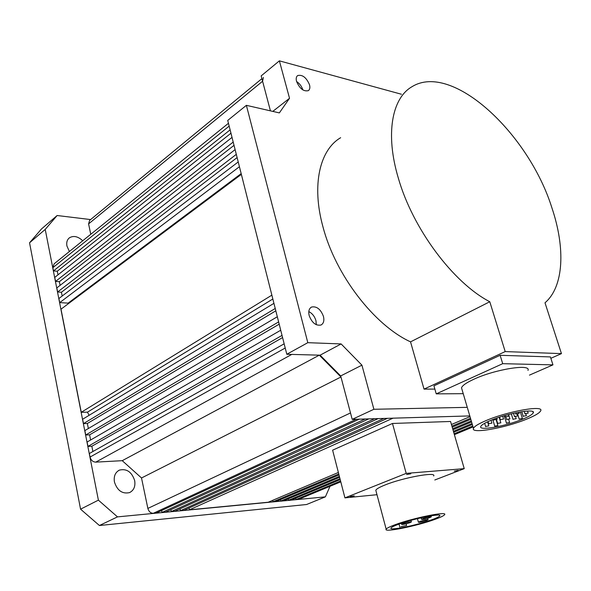 <?xml version="1.0" encoding="UTF-8"?>
<svg xmlns="http://www.w3.org/2000/svg" width="591" height="591" viewBox="0 0 591 591"><rect width="100%" height="100%" fill="white"/><g stroke="black" fill="none" stroke-linecap="round" stroke-linejoin="round"><path stroke-width="0.89" d="M395.564 524.557C389.986 526.588 386.846 528.125 386.159 529.159C383.234 532.787 416.197 526.167 434.392 519.57C440.354 517.443 443.752 515.825 444.58 514.702C448.141 510.949 413.789 517.79 395.564 524.557M433.676 475.999C436.963 471.433 402.803 477.676 384.933 485.026C379.459 487.228 376.415 488.964 375.795 490.242L376.031 491.128M354.268 495.842L350.153 496.58L354.268 495.842M410.804 473.783L406.593 474.543L410.804 473.783M458.188 470.377L454.243 471.116L458.188 470.377M431.26 519.969C436.21 518.211 439.017 516.859 439.697 515.936C442.622 512.818 414.099 518.499 398.91 524.128C394.234 525.827 391.604 527.113 391.02 527.977C388.538 531.014 416.101 525.48 431.26 519.969M400.964 526.633L406.608 525.502L400.964 526.633M403.21 523.574L401.599 524.357C402.537 524.69 405.263 524.143 409.785 522.732L411.417 521.942C410.486 521.609 407.746 522.149 403.21 523.574M420.046 521.41L418.413 522.2C419.307 522.518 421.974 521.979 426.421 520.597L428.076 519.799C427.182 519.482 424.508 520.021 420.046 521.41M423.171 518.47L421.494 519.282C422.395 519.615 425.106 519.075 429.627 517.657L431.319 516.844C430.425 516.504 427.707 517.051 423.171 518.47M376.984 494.704L344.93 497.873L332.615 450.157L392.476 423.466L450.556 421.472L464.231 468.648L406.202 473.384L392.476 423.466M344.93 497.873L406.202 473.384M434.799 479.988L464.231 468.648M284.16 343.822L89.352 453.511L90.046 457.057C90.97 460.278 92.876 461.97 95.764 462.132L291.799 354.408L319.303 355.161L340.97 376.984L350.5 412.939L147.861 508.415L141.515 477.979L340.97 376.984M92.883 451.524L91.841 446.235L282.587 337.587M91.841 446.235L87.956 446.397L282.033 335.407M87.956 446.397L87.099 442.024L280.725 330.236M90.608 439.992L89.596 434.85L279.196 324.178M89.596 434.85L85.717 434.983L278.627 321.918M85.717 434.983L84.853 430.603L277.319 316.746M275.236 308.487L83.479 423.607L87.357 423.503L275.827 310.822M87.357 423.503L88.347 428.534M83.479 423.607L82.622 419.248L273.936 303.346M89.13 415.303L87.438 412.178L272.835 299.002M87.438 412.178L81.255 412.289L271.867 295.153M81.255 412.289L61.006 309.189L241.357 174.367M238.225 161.949L58.908 298.521L59.713 302.622L68.135 303.117L241.172 173.621M68.135 303.117L67.995 303.966M59.713 302.622L239.429 166.714M62.188 296.025L61.442 292.242L237.117 157.561M61.442 292.242L57.623 291.991L236.304 154.347M57.623 291.991L56.825 287.913L235.107 149.612M60.09 285.387L59.359 281.7L234.029 145.342M59.359 281.7L55.547 281.419L233.201 142.062M55.547 281.419L54.756 277.401L232.019 137.393M228.458 123.283L54.099 263.837L52.85 267.679L53.486 270.907L57.29 271.217L230.963 133.204M57.29 271.217L58.007 274.837M53.486 270.907L230.121 129.857M263.364 77.443L262.589 81.255L270.434 110.857L261.17 75.892L279.38 60.851L401.452 94.25M261.902 78.647L89.64 220.362L88.591 223.886L90.755 234.287M340.579 481.022L296.032 499.558L299.172 499.1M454.132 433.794L472.793 426.03M296.032 499.558L295.699 498.198M288.127 498.9L288.467 500.282L291.363 500.001L340.217 479.619M453.689 432.265L472.335 424.486M288.467 500.282L339.988 478.74M453.408 431.312L472.046 423.518M280.459 499.609L280.799 501.02L283.761 500.732L339.618 477.299M452.957 429.753L471.581 421.937M280.799 501.02L339.389 476.39M452.669 428.763L471.286 420.94M338.761 473.982L273.035 501.766L276.034 501.478L339.005 474.913M452.204 427.16L470.805 419.315M451.908 426.148L470.502 418.288M273.035 501.766L272.695 500.333M393.022 418.169L189.423 509.811L268.211 502.232L338.37 472.468M451.435 424.508L470.015 416.625M189.423 509.811L189.031 508.024M383.891 418.435L180.418 510.683L183.897 510.343L387.423 418.332M180.418 510.683L180.019 508.851M170.873 509.686L171.279 511.562L174.81 511.222L378.188 418.605M171.279 511.562L374.598 418.709M365.172 418.982L162.037 512.449L165.591 512.109L368.799 418.879M162.037 512.449L161.631 510.521M147.861 508.415C148.792 511.599 150.624 513.224 153.342 513.284L156.246 513.01L359.247 419.159M141.515 477.979L122.241 460.677L319.303 355.161M122.241 460.677L95.764 462.132M82.725 240.766C78.034 236.4 73.624 235.395 69.487 237.767C67.152 239.614 66.295 242.369 66.931 246.019L69.383 251.515M134.667 480.572C131.763 471.906 126.681 468.419 119.426 470.111C115.252 472.32 113.59 476.28 114.44 481.997C117.299 490.626 122.322 494.165 129.525 492.613C133.854 490.404 135.568 486.393 134.667 480.572M99.421 525.51L306.589 504.507L325.382 496.854L117.498 516.881L99.421 525.51L80.561 509.169L29.55 242.812L41.466 228.976L57.128 215.516L90.6 219.571M80.561 509.169L98.394 500.149L45.219 229.419L29.55 242.812M57.128 215.516L45.219 229.419M98.394 500.149L117.498 516.881M325.382 496.854L330.007 486.297M486.275 420.497C478.629 423.732 474.359 426.34 473.465 428.335C470.399 434.2 505.275 428.039 526.751 419.1C534.921 415.761 539.553 413.013 540.662 410.841C544.459 404.842 507.832 411.225 486.275 420.497M462.014 389.535L461.512 387.844C462.295 385.531 466.432 382.658 473.93 379.208C495.036 369.294 531.427 363.509 527.977 370.417M522.488 419.248C528.827 416.648 532.417 414.513 533.259 412.836C536.163 408.159 507.713 413.124 490.877 420.341C484.849 422.875 481.488 424.929 480.771 426.495C478.318 431.09 505.704 426.259 522.488 419.248M495.398 425.956L497.888 425.52L495.398 425.956M486.267 426.325L488.787 425.889L486.267 426.325M489.378 423.607L491.919 423.163L489.378 423.607M498.331 423.267L500.843 422.824L498.331 423.267M507.122 422.934L509.605 422.499L507.122 422.934M494.564 419.75L497.134 419.307L494.564 419.75M501.02 419.529L503.569 419.085L501.02 419.529M507.396 419.315L509.915 418.871L507.396 419.315M513.682 419.1L516.179 418.657L513.682 419.1M519.888 418.893L522.37 418.45L519.888 418.893M506.251 416.648L508.814 416.197L506.251 416.648M515.167 416.367L517.694 415.924L515.167 416.367M523.914 416.094L526.418 415.65L523.914 416.094M516.593 413.848L519.149 413.405L516.593 413.848M525.65 413.589L528.169 413.146L525.65 413.589M500.134 355.302L433.927 385.842L436.239 393.865L502.712 363.679L552.954 364.869L550.406 356.92L500.134 355.302L502.712 363.679M552.954 364.869L529.455 375.122M463.233 393.672L436.239 393.865M505.202 351.586L489.784 301.742C453.312 282.904 412.71 228.747 398.29 177.98C385.147 134.068 391.922 98.062 412.038 86.685C452.13 61.811 528.679 133.381 551.913 207.877C565.513 248.094 563.925 286.642 544.998 302.791L561.45 353.625L505.202 351.586L424.028 389.114L434.865 389.092M340.652 137.71C319.724 149.863 311.442 185.064 322.937 226.752C335.444 274.985 374.221 325.205 410.538 341.864L424.028 389.114M489.784 301.742L410.538 341.864M550.849 358.309L561.45 353.625M296.586 81.506C299.637 83.56 301.728 86.367 302.858 89.928M296.549 81.388C295.855 78.61 296.224 76.667 297.665 75.559C302.422 74.429 306.367 77.495 309.507 84.757C310.223 87.571 309.847 89.529 308.369 90.645C303.634 91.745 299.689 88.665 296.549 81.388M308.805 311.59C312.27 313.363 314.656 316.392 315.956 320.684L316.311 324.74M309.167 315.557C308.236 311.339 309.034 308.502 311.568 307.047C316.702 306.042 320.662 309.167 323.454 316.429C324.415 320.699 323.602 323.558 321.002 325.02C315.889 325.973 311.945 322.819 309.167 315.557M279.38 60.851L289.531 98.276L279.351 112.903L246.381 105.331L307.808 342.677L341.118 343.932L361.928 365.164L340.689 375.942L352.199 419.366L469.801 415.916M340.689 375.942L320.093 355.184L341.118 343.932M307.808 342.677L286.798 354.275L320.093 355.184M286.798 354.275L227.734 120.424L246.381 105.331M361.928 365.164L373.889 409.282L467.274 407.347M373.889 409.282L352.199 419.366M272.791 111.396L289.531 98.276M90.046 457.057L285.217 348.018M52.85 267.679L229.175 126.119M88.591 223.886L262.589 81.255M298.344 499.329L340.763 481.717M454.346 434.548L473.014 426.791M153.342 513.284L356.277 419.248M386.159 529.159L375.795 490.242M439.534 515.352L439.697 515.936M399.028 524.084L399.863 527.165M401.311 523.294L401.599 524.357M417.438 518.654L418.413 522.2M421.088 517.79L421.494 519.282M406.143 523.803L406.586 525.429M410.981 520.346L411.38 521.823M427.655 518.285L428.047 519.688M431.031 515.803L431.29 516.719M298.898 499.21L340.785 481.82M454.376 434.658L473.051 426.909M68.948 238.217L69.487 237.767M118.451 470.621L119.426 470.111M473.465 428.335L461.512 387.844M532.897 411.683L533.259 412.836M492.768 419.58L494.793 426.318M484.657 423.296L485.669 426.687M488.055 421.575L488.772 423.976M496.529 419.676L497.718 423.636M504.204 415.709L506.509 423.304M493.677 419.233L493.943 420.127M499.565 417.15L500.4 419.913M505.992 417.143L506.768 419.691M511.311 413.796L513.047 419.477M517.657 414.084L519.253 419.27M505.135 415.443L505.615 417.032M513.468 413.286L514.525 416.751M521.787 411.676L523.271 416.478M515.515 412.836L515.95 414.239M524.18 411.343L525 413.981M496.167 419.817L497.866 425.454M487.568 421.804L488.764 425.823M491.047 420.267L491.897 423.097M499.166 417.283L500.821 422.757M508.681 419.47L509.59 422.432M496.772 418.103L497.112 419.233M502.682 416.167L503.547 419.019M508.578 414.49L509.893 418.805M515.596 416.751L516.165 418.591M520.353 411.905L522.348 418.384M508.312 414.564L508.792 416.13M517.169 414.21L517.672 415.85M525.909 414.01L526.396 415.584M518.772 412.186L519.127 413.331M527.519 411.055L528.155 413.079M311.568 307.047L310.955 307.401"/></g></svg>

